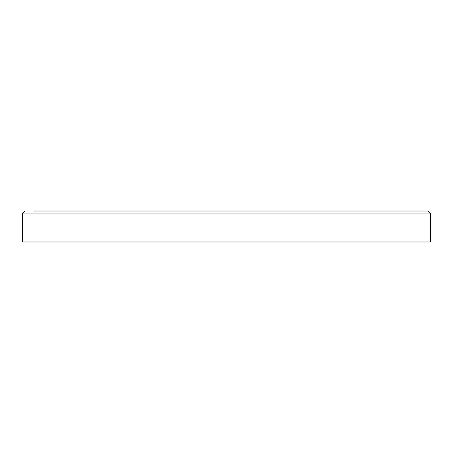 <?xml version="1.0" encoding="UTF-8"?>
<svg xmlns="http://www.w3.org/2000/svg" width="453" height="453" viewBox="0 0 453 453"><rect width="100%" height="100%" fill="white"/><g stroke="black" fill="none" stroke-linecap="round" stroke-linejoin="round"><path stroke-width="0.68" d="M430.35 213.08L430.35 241.981L22.65 241.981L22.65 213.08L430.35 213.08L428.283 211.019L34.519 211.019M394.28 211.019L395.775 211.019M407.128 211.019L428.283 211.019M57.225 211.019L58.72 211.019M371.573 211.019L306.981 211.019M305.458 211.019L147.542 211.019M124.835 211.019L75.747 211.019M22.65 213.08L24.717 211.019"/></g></svg>
